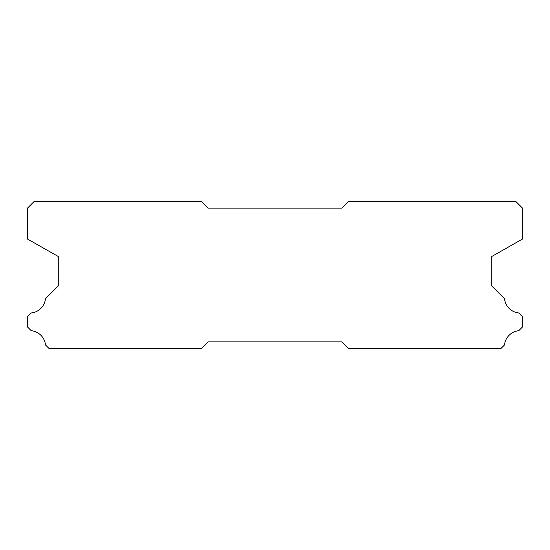 <?xml version="1.0" encoding="UTF-8"?>
<svg xmlns="http://www.w3.org/2000/svg" width="550" height="550" viewBox="0 0 550 550"><rect width="100%" height="100%" fill="white"/><g stroke="black" fill="none" stroke-linecap="round" stroke-linejoin="round"><path stroke-width="0.82" d="M341.894 208.106L208.106 208.106L201.417 201.417L34.189 201.417L27.5 208.106L27.5 239.037L58.273 256.499L58.273 285.972L45.478 298.767A15.922 15.922 0 0 1 31.295 312.95L27.5 316.738L27.5 326.975L31.219 330.694A15.922 15.922 0 0 1 45.485 344.96L49.108 348.583L201.417 348.583L208.106 341.894L341.894 341.894L348.583 348.583L500.892 348.583L504.515 344.96A15.922 15.922 0 0 1 518.781 330.694L522.5 326.975L522.5 316.738L518.705 312.95A15.922 15.922 0 0 1 504.522 298.767L491.728 285.972L491.728 256.499L522.5 239.037L522.5 208.106L515.811 201.417L348.583 201.417L341.894 208.106"/></g></svg>
